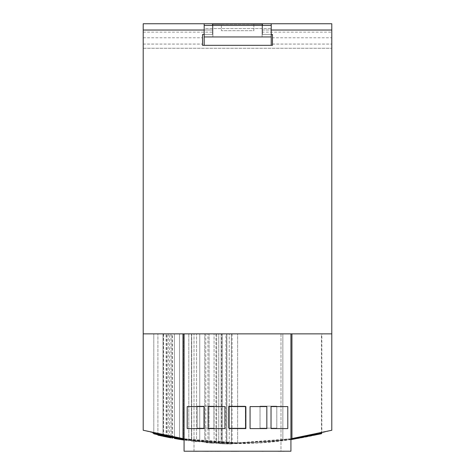 <?xml version="1.0" encoding="UTF-8"?>
<svg xmlns="http://www.w3.org/2000/svg" width="475" height="475" viewBox="0 0 475 475"><rect width="100%" height="100%" fill="white"/><g stroke="black" fill="none" stroke-linecap="round" stroke-linejoin="round"><path stroke-width="0.36" stroke-dasharray="2.38 1.78" d="M191.704 439.862L191.704 333.866L331.793 333.866L331.793 430.255C315.477 434.607 299.167 437.825 282.851 439.915C252.468 443.816 222.086 443.798 191.704 439.862C175.536 437.766 159.374 434.566 143.207 430.255L143.207 333.866L191.704 333.866L191.704 439.862M291.935 438.639L291.935 333.866L182.976 333.866L182.976 438.621M290.932 438.787L237.5 442.825L184.068 438.787M282.851 333.866L282.851 439.915L282.851 333.866M157.914 435.159L157.914 333.866L157.914 434.732L197.499 441.406L237.613 443.662L237.613 333.866L153.793 333.866L153.793 433.348L195.552 440.758L237.892 443.246L280.191 440.669L321.848 433.194L321.848 333.866L152.986 333.866L321.848 333.866L321.848 432.767M152.986 433.158L152.986 432.725M290.932 439.215L237.464 443.246L184.068 439.215M143.207 30.038L143.207 23.75L212.551 23.75L212.551 34.438L212.551 23.75L143.207 23.75L143.207 48.266L143.207 23.75L212.551 23.75L204.179 23.75L204.179 28.571L271.231 28.571L271.231 45.333L204.179 45.333L271.231 45.333L204.179 45.333L204.179 36.949L271.231 36.949L204.179 36.949L204.179 28.571L271.231 28.571L271.231 23.75L262.449 23.75L331.793 23.75L331.793 333.866L143.207 333.866L143.207 30.038L212.551 30.038L212.551 25.424M280.98 333.866L194.02 333.866L280.98 333.866L280.98 451.208L194.02 451.208L194.02 333.866L194.02 451.208L280.98 451.208L280.98 333.866M260.027 406.155L276.788 406.155L276.788 428.159L260.027 428.159L260.027 406.155L276.788 406.155L276.788 428.159L260.027 428.159L260.027 406.155M228.594 406.155L245.355 406.155L245.355 428.159L228.594 428.159L228.594 406.155L245.355 406.155L245.355 428.159L228.594 428.159L228.594 406.155M197.167 406.155L213.928 406.155L213.928 428.159L197.167 428.159L197.167 406.155L213.928 406.155L213.928 428.159L197.167 428.159L197.167 406.155M270.103 451.208L261.078 451.208L270.103 451.208M231.622 451.208L240.837 451.208L231.622 451.208M212.616 451.208L201.145 451.208L212.616 451.208M201.145 451.25L208.448 451.208M208.448 451.25L203.211 451.208M203.211 451.25L203.757 451.208M203.757 451.25L208.418 451.208M208.418 451.25L212.551 451.208M212.551 451.25L214.439 451.208M214.439 451.25L210.562 451.208M229.556 451.208L238.652 451.208M238.652 451.25L240.837 451.208M237.274 451.208L231.741 451.208M231.741 451.25L230.874 451.208M261.078 451.208L276.385 451.25M290.932 439.636L256.559 443.151L222.015 443.329L187.684 440.165L153.793 433.782L153.793 333.866L237.613 333.866L237.613 443.662L184.068 439.636M226.86 333.866L221.148 333.866L226.86 333.866L226.86 443.923L229.259 443.988L229.259 333.866L231.355 333.866L229.259 333.866L229.259 443.988L221.148 443.709L226.86 443.923L226.872 333.866M218.743 333.866L221.148 333.866L216.659 333.866L218.743 333.866L218.743 443.591L221.148 443.709L216.659 443.472L218.743 443.591L218.743 333.866M216.659 333.866L216.665 443.472L216.659 333.866M231.361 444.03L229.259 443.988L231.361 444.03L231.361 333.866L231.355 444.03M225.946 333.866L226.67 333.866L226.67 443.917L222.342 443.763L225.946 443.893L225.946 333.866L222.336 333.866L225.946 333.866M222.342 443.763L222.342 333.866L222.336 443.763M205.788 442.664L214.065 443.312L209.083 442.943L209.083 333.866L199.749 333.866L214.065 333.866L209.083 333.866L209.083 442.943L205.788 442.664L205.788 333.866M199.749 442.077L199.749 333.866L199.749 442.077M204.725 442.569L204.725 333.866L204.725 442.569M207.943 442.854L207.943 333.866M214.065 443.312L214.065 333.866L214.065 443.312M191.484 441.103L191.484 333.866L196.555 333.866L191.484 333.866L191.484 441.103L196.555 441.72L196.555 333.866L196.555 441.72L191.484 441.103M183.724 439.583L183.724 333.866L174.438 333.866L188.795 333.866L183.724 333.866L183.724 440.01L183.724 333.866L183.724 440.01L188.795 440.741L188.795 333.866L188.795 440.741L179.508 439.345L179.508 333.866L179.508 438.924M174.438 438.057L174.438 333.866L174.438 438.478L179.508 439.345L179.508 333.866L179.508 439.345M172.562 437.718L172.562 333.866L157.914 333.866L172.562 333.866M170.976 333.866L170.976 437.849L168.263 437.327L168.263 333.866M167.004 437.083L167.004 333.866M163.234 436.311L163.768 436.424M164.688 436.614L165.615 436.804M166.256 436.929L166.719 437.024M163.477 333.866L163.477 436.365L166.796 437.042L162.99 436.258L162.99 333.866L166.796 333.866L162.99 333.866L162.99 436.258L162.99 333.866L162.99 436.258L160.479 435.723M159.143 435.433L160.408 435.712M171.938 437.6L171.938 333.866M166.796 437.042L166.796 333.866M321.427 433.295L321.427 333.866L153.793 333.866L321.427 333.866L321.427 433.728C265.626 446.922 209.748 446.939 153.793 433.782L153.793 333.866L153.793 433.782M277.109 451.25L280.298 451.208M280.298 451.25L283.308 451.208M283.308 451.25L284.768 451.25M281.046 451.25L284.549 451.25L281.046 451.208M278.291 451.208L280.885 451.208M272.157 451.208L275.559 451.25M270.34 451.208L274.853 451.208L270.34 451.208M275.393 451.25L272.157 451.25M272.068 451.25L274.853 451.25L272.068 451.208M269.616 451.25L272.418 451.25L269.616 451.208M275.203 451.25L272.401 451.25L275.203 451.208M184.068 451.208L184.068 333.866L290.932 333.866L290.932 451.208L184.068 451.208M287.791 428.587L287.791 406.582L271.029 406.582L271.029 428.587L287.791 428.587M266.837 428.587L266.837 406.582L250.07 406.582L250.07 428.587L266.837 428.587M245.884 428.587L245.884 406.582L229.116 406.582L229.116 428.587L245.884 428.587M224.93 428.587L224.93 406.582L208.163 406.582L208.163 428.587L224.93 428.587M203.971 428.587L203.971 406.582L187.209 406.582L187.209 428.587L203.971 428.587M251.542 451.208L257.943 451.208M237.274 451.25L230.874 451.25M221.825 451.208L217.188 451.208M217.188 451.25L210.562 451.25M193.343 451.208L188.706 451.208M199.969 451.208L195.332 451.208M195.332 451.25L193.343 451.25M262.117 36.949L212.877 36.949L262.117 36.949L262.117 24.379L212.877 24.379L212.877 36.949L212.877 24.379L221.386 24.379L221.386 30.667L253.864 30.667L253.864 24.379L262.117 24.379L262.117 36.949M253.864 24.379L221.386 24.379L221.386 30.667L253.864 30.667L253.864 24.379M204.179 30.038L212.551 30.038L212.551 34.438L202.54 34.438L202.54 45.333L272.46 45.333L272.46 34.438L262.449 34.438L262.449 30.038L331.793 30.038M143.207 32.134L212.551 32.134M143.207 37.786L202.54 37.786M202.54 34.438L212.551 34.438L202.54 34.438L202.54 45.333L272.46 45.333L272.46 37.786L331.793 37.786M143.207 44.074L202.54 44.074L143.207 44.074M212.551 23.75L212.551 34.438L204.179 34.438M272.46 44.074L331.793 44.074L272.46 44.074M271.231 34.438L262.449 34.438L262.449 30.038L271.231 30.038M262.449 25.424L262.449 30.038L262.449 23.75L331.793 23.75L262.449 23.75L262.449 34.438L262.449 32.134L331.793 32.134M262.449 32.134L262.449 23.75M272.46 34.438L262.449 34.438L272.46 34.438L272.46 37.786M143.207 48.266L331.793 48.266L143.207 48.266M221.148 443.709L221.148 333.866L221.148 443.709M163.453 435.931L163.453 333.866M169.587 437.16L169.587 333.866M166.084 436.899L166.084 333.866M163.608 436.388L163.608 333.866M166.113 436.905L166.113 333.866M215.935 333.866L215.935 443.43M232.091 333.866L232.091 444.042M221.617 443.727L221.617 333.866"/><path stroke-width="0.71" d="M291.935 438.639L291.935 333.866L331.793 333.866L331.793 430.255L290.932 438.787M212.551 25.424L212.551 23.75L143.207 23.75L143.207 333.866L182.976 333.866L182.976 438.621L143.207 430.255L143.207 333.866L331.793 333.866L331.793 23.75L262.449 23.75L262.449 25.424M184.068 438.787L182.976 438.621M184.068 439.215L152.986 433.158L153.793 433.348L153.793 433.782L157.914 434.732L157.914 435.159L159.143 435.433M290.932 439.215L321.848 433.194L321.848 432.767M152.986 433.158L152.986 432.725M204.179 23.75L204.179 45.333L272.46 45.333L272.46 34.438L271.231 34.438M204.179 25.424L271.231 25.424L271.231 36.949L204.179 36.949L271.231 36.949L271.231 45.333L272.46 45.333L272.46 34.438M210.562 451.208L208.46 451.208M208.46 451.25L201.145 451.208M238.771 451.208L240.837 451.208M238.771 451.25L237.274 451.208M230.874 451.208L229.556 451.208M276.385 451.208L263.144 451.208M263.144 451.25L261.078 451.208M184.068 439.636L153.793 433.782M184.068 440.064L183.724 439.583M183.724 440.01L179.508 439.345L179.508 438.924M179.508 439.345L174.438 438.478L174.438 438.057M170.976 437.849L168.263 437.327M172.562 438.14L172.562 437.718M166.719 437.024L168.079 437.291M168.292 437.332L169.492 437.564M163.768 436.424L164.688 436.614M165.615 436.804L166.256 436.929M169.587 437.16L169.587 437.588L157.914 435.159M171.938 438.027L171.938 437.6M321.427 433.295L321.427 433.728L290.932 439.636M271.231 23.75L271.231 25.424M212.551 23.75L262.449 23.75M280.885 451.25L278.291 451.25M284.204 451.25L280.968 451.208M280.968 451.25L277.109 451.208M203.971 406.582L187.209 406.582L187.209 428.587L203.971 428.587L203.971 406.582M224.93 406.582L208.163 406.582L208.163 428.587L224.93 428.587L224.93 406.582M245.884 406.582L229.116 406.582L229.116 428.587L245.884 428.587L245.884 406.582M266.837 406.582L250.07 406.582L250.07 428.587L266.837 428.587L266.837 406.582M287.791 406.582L271.029 406.582L271.029 428.587L287.791 428.587L287.791 406.582M290.932 333.866L184.068 333.866L184.068 451.208L290.932 451.208L290.932 333.866M257.943 451.208L251.542 451.208M230.874 451.25L237.274 451.25M210.562 451.25L215.199 451.208M215.199 451.25L217.188 451.208M217.188 451.25L221.825 451.208M193.343 451.208L188.706 451.208M193.343 451.25L195.332 451.208M195.332 451.25L199.969 451.208M143.207 30.038L204.179 30.038M202.54 44.074L202.54 34.438L202.54 45.333L204.179 45.333L202.54 45.333L202.54 44.074M204.179 34.438L202.54 34.438M271.231 30.038L331.793 30.038M163.453 436.359L163.453 435.931"/></g></svg>

